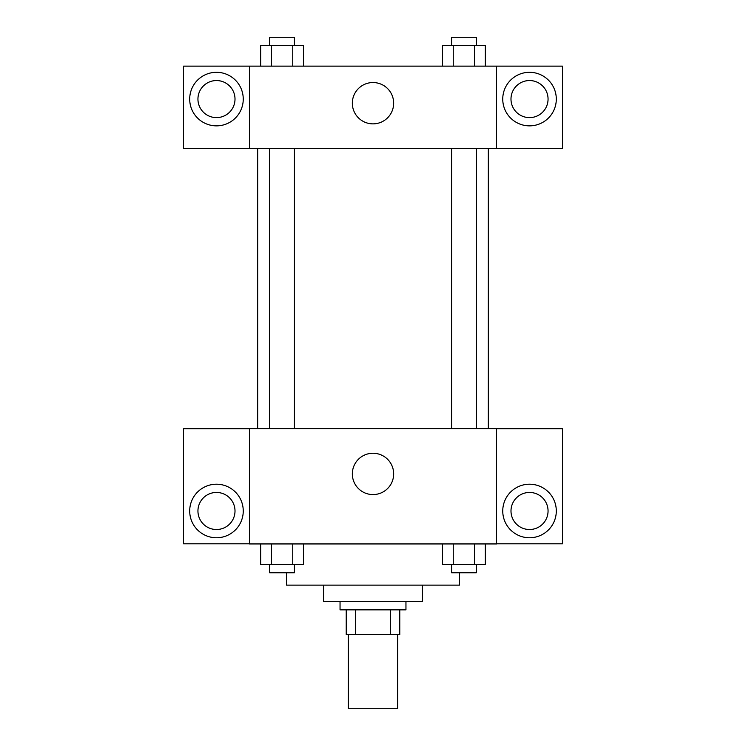 <?xml version="1.0" encoding="UTF-8"?>
<svg xmlns="http://www.w3.org/2000/svg" width="746" height="746" viewBox="0 0 746 746"><rect width="100%" height="100%" fill="white"/><g stroke="black" fill="none" stroke-linecap="round" stroke-linejoin="round"><path stroke-width="1.12" d="M348.289 634.557L348.289 708.7L397.711 708.7L397.711 634.557M390.335 609.846L390.335 634.557L346.228 634.557L346.228 609.846M390.335 634.557L399.772 634.557L399.772 609.846L399.772 634.557M405.955 601.602L405.955 609.846L340.045 609.846L340.045 601.602M355.665 609.846L355.665 634.557M422.432 585.125L422.432 601.602L323.568 601.602L323.568 585.125M459.499 572.769L459.499 585.125L286.501 585.125L286.501 572.769M496.575 543.937L249.425 543.937L249.425 428.605L496.575 428.605L496.575 543.937M216.48 537.763A26.772 26.772 0 0 1 193.289 497.601A26.772 26.772 0 0 1 239.662 497.601A26.772 26.772 0 0 1 216.48 537.763M249.425 543.806L183.525 543.806L183.525 428.736L249.425 428.736M197.942 510.991A18.538 18.538 0 0 1 216.48 492.453A18.538 18.538 0 0 1 235.009 510.991A18.538 18.538 0 0 1 216.48 529.52A18.538 18.538 0 0 1 197.942 510.991M373 494.579A20.664 20.664 0 0 1 355.105 463.583A20.664 20.664 0 0 1 390.895 463.583A20.664 20.664 0 0 1 373 494.579M529.52 537.763A26.772 26.772 0 0 1 506.338 497.601A26.772 26.772 0 0 1 552.711 497.601A26.772 26.772 0 0 1 529.52 537.763M496.575 543.806L562.475 543.806L562.475 428.736L496.575 428.736M510.991 510.991A18.538 18.538 0 0 1 529.52 492.453A18.538 18.538 0 0 1 548.058 510.991A18.538 18.538 0 0 1 529.52 529.52A18.538 18.538 0 0 1 510.991 510.991M488.332 148.51L488.332 428.605M451.591 428.605L451.591 148.51M294.409 148.51L294.409 428.605M496.575 148.51L562.475 148.65L562.475 66.133L496.575 66.133L496.575 148.51L249.425 148.65L183.525 148.65L183.525 66.133L249.425 66.133L249.425 148.51M235.009 99.087A18.538 18.538 0 0 1 216.48 117.616A18.538 18.538 0 0 1 197.942 99.087A18.538 18.538 0 0 1 216.48 80.549A18.538 18.538 0 0 1 235.009 99.087M216.48 125.86A26.772 26.772 0 0 1 193.289 85.697A26.772 26.772 0 0 1 239.662 85.697A26.772 26.772 0 0 1 216.48 125.86M548.058 99.087A18.538 18.538 0 0 1 520.251 115.136A18.538 18.538 0 0 1 520.251 83.03A18.538 18.538 0 0 1 548.058 99.087M529.52 125.86A26.772 26.772 0 0 1 506.338 85.697A26.772 26.772 0 0 1 552.711 85.697A26.772 26.772 0 0 1 529.52 125.86M496.575 66.133L249.425 66.133M352.336 103.2A20.664 20.664 0 0 1 383.332 85.314A20.664 20.664 0 0 1 383.332 121.094A20.664 20.664 0 0 1 352.336 103.2M485.348 66.133L485.348 45.534L442.546 45.534L442.546 66.133M474.652 45.534L474.652 66.133M453.251 45.534L453.251 66.133M451.591 45.534L451.591 37.3L476.302 37.3L476.302 45.534M303.454 66.133L303.454 45.534L260.652 45.534L260.652 66.133M292.749 45.534L292.749 66.133M271.348 45.534L271.348 66.133M269.698 45.534L269.698 37.3L294.409 37.3L294.409 45.534M485.348 543.937L485.348 564.535L442.546 564.535L442.546 543.937M474.652 543.937L474.652 564.535M453.251 543.937L453.251 564.535M476.302 564.535L476.302 572.769L451.591 572.769L451.591 564.535M303.454 543.937L303.454 564.535L260.652 564.535L260.652 543.937M292.749 543.937L292.749 564.535M271.348 543.937L271.348 564.535M294.409 564.535L294.409 572.769L269.698 572.769L269.698 564.535M257.668 148.51L257.668 428.605M476.302 428.605L476.302 148.51M269.698 148.51L269.698 428.605"/></g></svg>
